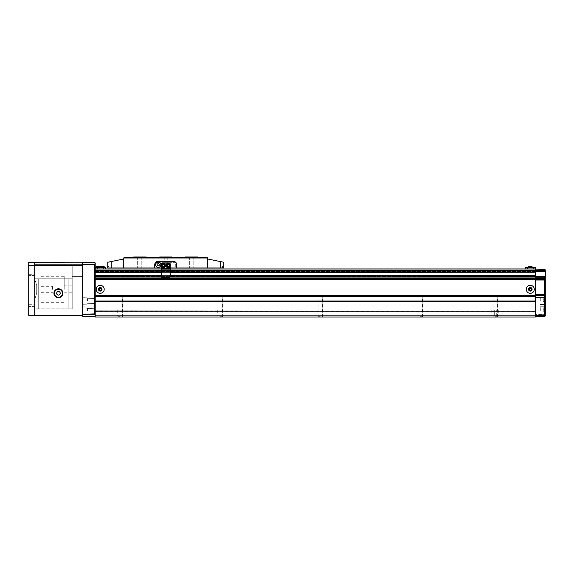 <?xml version="1.0" encoding="UTF-8"?>
<svg xmlns="http://www.w3.org/2000/svg" width="574" height="574" viewBox="0 0 574 574"><rect width="100%" height="100%" fill="white"/><g stroke="black" fill="none" stroke-linecap="round" stroke-linejoin="round"><path stroke-width="0.43" stroke-dasharray="2.87 2.15" d="M420.276 317.006L422.78 317.006L420.276 317.006M420.276 316.704L422.478 316.704L420.276 316.704M495.29 317.006L497.794 317.006L495.29 317.006M495.29 316.704L497.493 316.704L495.29 316.704M320.256 317.006L322.76 317.006L320.256 317.006M320.256 316.704L318.053 316.704L320.256 316.704M220.237 317.006L222.741 317.006L220.237 317.006M220.237 316.704L222.439 316.704L220.237 316.704M120.217 317.006L122.721 317.006L120.217 317.006M120.217 316.704L118.014 316.704L120.217 316.704M531.294 288.722L530.297 288.148L529.3 288.722L529.3 289.877L530.297 290.458L531.294 289.877L531.294 288.722L530.297 288.148L529.3 288.722L529.3 289.877L530.297 290.458L531.294 289.877L531.294 288.722L530.297 288.148L529.3 288.722L529.3 289.877L530.297 290.458L531.294 289.877L531.294 288.722M528.496 289.303A1.801 1.801 0 0 1 531.194 287.739A1.801 1.801 0 0 1 531.194 290.86A1.801 1.801 0 0 1 528.496 289.303A1.801 1.801 0 0 1 531.194 287.739A1.801 1.801 0 0 1 531.194 290.86A1.801 1.801 0 0 1 528.496 289.303A1.801 1.801 0 0 1 531.194 287.739A1.801 1.801 0 0 1 531.194 290.86A1.801 1.801 0 0 1 528.496 289.303M101.211 288.722L100.213 288.148L99.216 288.722L99.216 289.877L100.213 290.458L101.211 289.877L101.211 288.722L100.213 288.148L99.216 288.722L99.216 289.877L100.213 290.458L101.211 289.877L101.211 288.722L100.213 288.148L99.216 288.722L99.216 289.877L100.213 290.458L101.211 289.877L101.211 288.722M98.412 289.303A1.801 1.801 0 0 1 101.117 287.739A1.801 1.801 0 0 1 101.117 290.86A1.801 1.801 0 0 1 98.412 289.303A1.801 1.801 0 0 1 101.117 287.739A1.801 1.801 0 0 1 101.117 290.86A1.801 1.801 0 0 1 98.412 289.303A1.801 1.801 0 0 1 101.117 287.739A1.801 1.801 0 0 1 101.117 290.86A1.801 1.801 0 0 1 98.412 289.303M530.297 269.098L532.098 269.098L530.297 269.098M530.297 268.948L532.098 268.948L530.297 268.948M100.213 269.098L102.014 269.098L100.213 269.098M100.213 268.948L102.014 268.948L100.213 268.948M95.212 315.757L535.298 315.757L535.298 317.006L95.212 317.006L535.298 317.006L535.298 316.009L535.298 317.006L95.212 317.006L95.212 279.057L95.212 295.502L535.298 295.502L95.212 295.502L535.298 295.502L535.298 279.76L95.212 279.76M535.298 316.009L95.212 316.009L535.298 316.009M220.237 316.009L222.741 316.009L220.237 316.009M120.217 316.009L122.721 316.009L120.217 316.009M494.293 316.009L491.789 316.009L494.293 316.009L494.293 310.003L491.789 310.003L496.288 310.003L494.293 310.003L494.293 316.009M496.288 316.009L498.792 316.009L496.288 316.009L496.288 310.003L498.792 310.003L496.288 310.003L496.288 316.009M535.298 315.757L535.298 311.503L95.212 311.503M535.298 311.503L535.298 311.008L95.212 311.008L95.212 315.808L94.71 314.308L94.71 264.298L95.212 262.799L94.71 262.296L82.713 262.296L82.211 262.799L82.211 315.305L34.698 315.305L34.698 278.799L72.209 278.799L34.698 278.799L34.698 315.305L82.211 315.305L34.698 315.305L34.698 262.598L82.211 262.598L82.211 315.305L82.211 276.596L82.211 315.305L28.7 315.305L28.7 262.598L34.698 262.598L34.698 315.305L82.211 315.305L82.211 264.592L82.211 276.596L82.211 264.592L72.209 264.592L72.209 278.799L34.698 278.799L72.209 278.799L72.209 264.592L82.211 264.592L82.211 265.346L34.698 265.346L34.698 264.592L34.698 265.346L82.211 265.346L28.7 265.346M544.303 316.504L535.298 316.504L535.298 301.501L95.212 301.501L95.212 296.249L535.298 296.249L535.298 295.502L535.298 297.504L535.298 279.997L535.298 294.498L544.303 294.498L544.303 295.502L535.298 295.502M535.298 316.504L535.298 297.504L535.298 301.501L535.298 301.006L95.212 301.006L95.212 276.998L95.212 303.553L95.212 298.451L95.212 303.553L95.212 301.006L89.013 301.006L89.013 276.998L89.013 301.006M535.298 301.006L535.298 296.249M120.217 295.502L118.014 295.502L120.217 295.502M220.237 295.502L222.439 295.502L220.237 295.502M320.256 295.502L318.053 295.502L320.256 295.502M495.29 295.502L497.493 295.502L495.29 295.502M420.276 295.502L422.478 295.502L420.276 295.502M534.301 289.303A4.004 4.004 0 0 0 530.297 285.3A4.004 4.004 0 0 0 526.293 289.303A4.004 4.004 0 0 0 530.297 293.3A4.004 4.004 0 0 0 534.301 289.303M104.217 289.303A4.004 4.004 0 0 0 100.213 285.3A4.004 4.004 0 0 0 96.21 289.303A4.004 4.004 0 0 0 100.213 293.3A4.004 4.004 0 0 0 104.217 289.303M545.3 279.61L545.164 279.129L535.298 279.129L535.298 279.997L535.298 278.641L535.298 279.76M95.212 279.057L95.212 275.75L95.212 279.057L535.298 279.057M95.212 278.641L535.298 278.641L535.298 275.75L95.212 275.75L535.298 275.75L535.298 276.847L535.298 275.75L535.298 276.847L95.212 276.847L95.212 271.15L95.212 276.847L535.298 276.847L535.298 275.549L95.212 275.549M535.298 275.549L535.298 272.449L95.212 272.449M535.298 272.449L535.298 271.15L95.212 271.15L535.298 271.15L95.212 271.15L535.298 271.15L535.298 272.248L95.212 272.248L95.212 268.998L95.212 272.248L535.298 272.248L95.212 272.248M535.298 272.248L535.298 271.445L95.212 271.445L95.212 271.947L95.212 271.445L535.298 271.445L535.298 271.947L535.298 268.998L95.212 268.998M170.227 268.998L161.222 268.998M525.296 268.948L527.298 268.948L525.296 268.948L525.296 267.448L535.298 267.448L535.298 268.948L533.296 268.948L535.298 269.098L95.212 269.098L544.303 268.998L545.006 269.292L544.303 269.995L535.298 269.995L535.298 270.749L535.298 268.998L535.298 270.498L95.212 270.498M170.227 272.248L161.222 272.248M170.227 272.449L161.222 272.449M170.227 275.549L161.222 275.549M535.298 276.847L95.212 276.847L535.298 276.847M535.298 275.75L95.212 275.75M170.227 275.75L161.222 275.75M526.293 289.303A4.004 4.004 0 0 1 532.299 285.838A4.004 4.004 0 0 1 532.299 292.769A4.004 4.004 0 0 1 526.293 289.303A4.004 4.004 0 0 1 532.299 285.838A4.004 4.004 0 0 1 532.299 292.769A4.004 4.004 0 0 1 526.293 289.303M96.21 289.303A4.004 4.004 0 0 1 102.215 285.838A4.004 4.004 0 0 1 102.215 292.769A4.004 4.004 0 0 1 96.21 289.303A4.004 4.004 0 0 1 102.215 285.838A4.004 4.004 0 0 1 102.215 292.769A4.004 4.004 0 0 1 96.21 289.303M95.212 267.448L95.212 268.948L95.212 267.448L97.214 267.448L97.214 268.948L105.214 268.948L103.212 268.948L103.212 267.448L97.214 267.448M103.212 267.448L105.214 267.448L105.214 268.948M100.213 267.448L104.217 267.448L100.213 267.448M98.412 266.243L102.014 266.243M99.216 266.243L100.213 266.243L99.216 266.243L99.216 267.247L99.216 266.745L102.014 266.745L98.412 266.745L100.213 266.745L99.216 266.745L99.216 267.247L101.211 266.745L100.213 266.745L100.213 267.247L101.211 267.247L101.211 266.745L101.211 267.247L99.216 267.247L99.216 266.243M101.211 266.243L100.213 266.243L101.211 266.243L101.211 267.247L101.211 266.243M96.21 266.645L104.217 266.645M100.213 267.147L104.217 267.147L100.213 267.147M533.296 267.448L533.296 268.948L527.298 268.948L527.298 267.448M530.297 267.448L526.293 267.448L530.297 267.448M528.496 267.147L528.496 266.745L532.098 266.745L528.496 266.745L532.098 266.745L532.098 267.147L528.496 267.147L534.301 267.147L526.293 267.147L532.098 267.147M530.297 266.745L529.3 266.745L531.294 266.745L530.297 266.745L530.297 267.247L531.294 267.247L531.294 266.745L531.294 267.247L530.297 267.247L530.297 266.745L530.297 267.247L529.3 267.247L529.3 266.745L529.3 267.247L531.294 267.247L531.294 266.745L531.294 267.247L530.297 267.247L530.297 266.745M526.293 267.448L534.301 267.448M529.3 267.247L529.3 266.745L529.3 267.247L530.297 267.247L529.3 267.247M100.213 267.247L100.213 266.243L100.213 267.247L101.211 267.247L100.213 267.247M120.217 310.003L122.721 310.003L120.217 310.003M220.237 310.003L222.741 310.003L220.237 310.003M170.227 268.948L161.222 268.948M535.298 268.948L95.212 268.948M82.211 315.628L82.211 262.971L82.713 264.298L82.713 314.308L82.211 315.808L82.713 316.303L94.71 316.303L95.212 315.808M82.211 289.002L82.211 277.995L82.211 289.002M82.211 301.006L82.211 297.002L82.211 301.006M82.211 310.807L82.211 306.803L82.211 310.807M95.212 310.807L95.212 308.252L95.212 310.807M95.212 315.628L95.212 262.971M87.212 301.006L87.212 297.504L87.212 301.006M87.212 310.807L87.212 307.305L87.212 310.807M36.7 293.278L36.7 285.328L36.7 293.278L36.7 285.328L34.698 279.1L34.698 274.3L34.698 279.1L36.7 285.328L36.7 293.278L34.698 299.499L34.698 304.306L34.698 299.499L36.7 293.278M28.7 273.798L28.7 272.047L28.7 273.798M28.7 304.801L28.7 303.05L28.7 304.801M28.7 289.303L28.7 304.306L28.7 289.303M34.698 273.798L34.698 272.047L34.698 273.798M72.209 289.303L72.209 285.802L72.209 289.303M72.209 308.805L72.209 278.799L72.209 308.805L68.206 308.805L72.209 308.805M38.702 308.805L34.698 308.805L34.698 299.499L34.698 308.805L68.206 308.805L38.702 308.805L38.702 278.799L38.702 308.805M52.507 289.303L52.507 286.297L52.507 289.303M41.055 289.303L41.055 276.295L41.055 289.303M64.209 289.303L64.209 276.295L64.209 289.303M34.698 304.801L34.698 303.05L34.698 304.801M82.211 315.305L82.211 265.346M59.129 262.196L52.808 262.196L64.123 262.196L59.129 262.196L59.129 262.598L52.794 262.598L59.129 262.598M54.487 262.196L62.351 262.196L54.487 262.196L54.422 262.598L62.351 262.598L54.487 262.598M62.336 262.196L62.336 262.598L62.351 262.196M55.628 262.598L64.159 262.598L54.293 262.598L55.857 262.598L55.628 262.196L53.346 262.196L52.614 262.598L53.346 262.598M57.436 262.598L57.436 262.196L64.015 262.196L58.799 262.196L63.987 262.196L63.979 262.598L63.979 262.196L52.815 262.196L52.794 262.598L52.794 262.196L57.465 262.196L57.465 262.598M63.771 262.598L58.914 262.598L63.771 262.598L63.771 262.196M58.9 262.598L58.9 262.196L58.914 262.598M52.844 262.598L52.844 262.196L52.844 262.598M62.953 293.3A4.499 4.499 0 0 0 56.202 289.404A4.499 4.499 0 0 0 56.202 297.196A4.499 4.499 0 0 0 62.953 293.3A4.499 4.499 0 0 0 56.202 289.404A4.499 4.499 0 0 0 56.202 297.196A4.499 4.499 0 0 0 62.953 293.3A4.499 4.499 0 0 0 56.202 289.404A4.499 4.499 0 0 0 56.202 297.196A4.499 4.499 0 0 0 62.953 293.3M62.458 293.3A4.004 4.004 0 0 0 56.453 289.834A4.004 4.004 0 0 0 56.453 296.765A4.004 4.004 0 0 0 62.458 293.3A4.004 4.004 0 0 1 58.455 297.303A4.004 4.004 0 0 1 54.458 293.3A4.004 4.004 0 0 1 58.455 289.303A4.004 4.004 0 0 1 62.458 293.3A4.004 4.004 0 0 0 56.453 289.834A4.004 4.004 0 0 0 56.453 296.765A4.004 4.004 0 0 0 62.458 293.3M60.256 293.3A1.801 1.801 0 0 0 57.558 291.743A1.801 1.801 0 0 0 57.558 294.864A1.801 1.801 0 0 0 60.256 293.3A1.801 1.801 0 0 0 57.558 291.743A1.801 1.801 0 0 0 57.558 294.864A1.801 1.801 0 0 0 60.256 293.3A1.801 1.801 0 0 0 57.558 291.743A1.801 1.801 0 0 0 57.558 294.864A1.801 1.801 0 0 0 60.256 293.3M53.82 262.196L53.82 262.598M64.073 262.196L64.073 262.598M64.037 262.196L64.037 262.598M53.045 262.196L53.045 262.598M52.815 262.196L52.815 262.598L52.808 262.196M58.11 262.196L58.11 262.598M64.015 262.196L63.987 262.598M55.678 262.598L55.628 262.196M55.678 262.196L54.293 262.196L54.659 262.598M54.659 262.196L60.923 262.196L60.923 262.598M60.923 262.196L62.458 262.196L60.966 262.196L60.966 262.598M64.159 262.196L60.966 262.196M60.995 262.196L60.995 262.598M63.097 262.196L63.097 262.598M53.346 262.196L52.614 262.196M54.444 262.196L54.444 262.598M54.566 262.196L54.566 262.598M62.207 262.196L62.207 262.598M82.211 264.592L34.698 264.592L82.211 264.592M173.226 261.342L173.226 262.347A2.497 2.497 0 0 1 175.73 264.844L175.73 266.996L176.727 266.996L176.727 264.844A3.501 3.501 0 0 0 173.226 261.342L173.226 262.347A2.497 2.497 0 0 1 175.73 264.844L175.73 266.996L176.727 266.996L176.727 264.844A3.501 3.501 0 0 0 173.226 261.342M123.719 267.993L123.719 257.991L207.738 257.991L207.738 267.993L161.725 267.993L161.725 264.844A3.501 3.501 0 0 0 160.677 262.347L160.677 261.342L158.223 261.342A3.501 3.501 0 0 0 154.722 264.844L154.722 267.993L107.718 267.993L107.718 266.494L107.718 267.993L108.967 267.993L107.718 267.993L107.718 262.253L111.213 261.536L111.213 267.993M172.229 261.342L161.674 261.342L162.277 262.347L172.229 262.347L172.229 261.342L161.674 261.342L162.277 262.347L172.229 262.347L172.229 261.342M191.73 267.993L189.664 267.993L191.73 267.993M139.719 267.993L141.792 267.993L139.719 267.993M154.722 267.993L161.725 267.993L161.725 264.844A3.501 3.501 0 0 0 160.677 262.347L160.677 261.342L158.223 261.342A3.501 3.501 0 0 0 154.722 264.844L154.722 264.793A3.501 3.501 0 0 1 158.223 261.292L173.226 261.292A3.501 3.501 0 0 1 176.727 264.793L176.727 267.993M223.738 267.993L223.738 266.494L222.49 266.494L223.738 266.494L223.738 267.993L222.49 267.993L222.49 266.494L222.49 267.993L223.738 267.993L207.738 267.993M161.222 267.993L170.227 267.993M139.719 256.994L142.223 256.994L139.719 256.994M146.219 256.994L133.72 256.994L133.218 257.496L133.72 256.994L133.218 257.496L146.722 257.496L146.219 256.994L133.72 256.994L146.219 256.994L146.722 257.496L146.219 256.994M165.728 256.994L167.479 256.994L165.728 256.994M171.726 256.994L159.723 256.994L159.228 257.496L159.723 256.994L159.228 257.496L172.229 257.496L171.726 256.994L159.723 256.994L171.726 256.994L172.229 257.496L171.726 256.994M191.73 256.994L194.234 256.994L191.73 256.994M197.736 256.994L185.23 256.994L184.728 257.496L185.23 256.994L184.728 257.496L198.231 257.496L197.736 256.994L185.23 256.994L197.736 256.994L198.231 257.496L197.736 256.994M223.738 262.253L207.738 258.996M123.719 258.996L111.213 261.536M207.236 257.496L124.221 257.496M198.231 257.496L184.728 257.496M172.229 257.496L159.228 257.496M146.722 257.496L133.218 257.496M165.728 257.245L167.228 257.245L165.728 257.245M165.728 262.992L167.228 262.992L165.728 262.992M139.719 257.425L141.792 257.425L139.719 257.425M191.73 257.425L189.664 257.425L191.73 257.425M108.967 266.494L107.718 266.494L108.967 266.494L108.967 267.993L108.967 266.494M161.976 265.597A1.248 1.248 0 0 1 163.848 264.514A1.248 1.248 0 0 1 163.848 266.68A1.248 1.248 0 0 1 161.976 265.597A1.248 1.248 0 0 0 163.224 266.845A1.248 1.248 0 0 0 164.48 265.597A1.248 1.248 0 0 0 163.224 264.349A1.248 1.248 0 0 0 161.976 265.597A1.248 1.248 0 0 1 163.848 264.514A1.248 1.248 0 0 1 163.848 266.68A1.248 1.248 0 0 1 161.976 265.597M166.977 265.597A1.248 1.248 0 0 1 168.849 264.514A1.248 1.248 0 0 1 168.849 266.68A1.248 1.248 0 0 1 166.977 265.597A1.248 1.248 0 0 0 168.225 266.845A1.248 1.248 0 0 0 169.481 265.597A1.248 1.248 0 0 0 168.225 264.349A1.248 1.248 0 0 0 166.977 265.597A1.248 1.248 0 0 1 168.849 264.514A1.248 1.248 0 0 1 168.849 266.68A1.248 1.248 0 0 1 166.977 265.597M155.626 264.793A2.597 2.597 0 0 1 159.522 262.54A2.597 2.597 0 0 1 159.522 267.046A2.597 2.597 0 0 1 155.626 264.793A2.597 2.597 0 0 0 158.223 267.398A2.597 2.597 0 0 0 160.828 264.793A2.597 2.597 0 0 0 158.223 262.196A2.597 2.597 0 0 0 155.626 264.793A2.597 2.597 0 0 1 159.522 262.54A2.597 2.597 0 0 1 159.522 267.046A2.597 2.597 0 0 1 155.626 264.793M157.111 264.793A1.112 1.112 0 0 1 158.223 263.681A1.112 1.112 0 0 1 159.342 264.793A1.112 1.112 0 0 1 158.223 265.913A1.112 1.112 0 0 1 157.111 264.793M167.221 265.597A1.004 1.004 0 0 1 168.727 264.722A1.004 1.004 0 0 1 168.727 266.465A1.004 1.004 0 0 1 167.221 265.597A1.004 1.004 0 0 1 168.727 264.722A1.004 1.004 0 0 1 168.727 266.465A1.004 1.004 0 0 1 167.221 265.597M162.22 265.597A1.004 1.004 0 0 1 163.726 264.722A1.004 1.004 0 0 1 163.726 266.465A1.004 1.004 0 0 1 162.22 265.597A1.004 1.004 0 0 1 163.726 264.722A1.004 1.004 0 0 1 163.726 266.465A1.004 1.004 0 0 1 162.22 265.597M170.227 268.596L170.227 276.496A0.997 0.997 0 0 1 169.23 277.5L162.227 277.5A0.997 0.997 0 0 1 161.222 276.496L161.222 264.097A0.997 0.997 0 0 1 162.227 263.093L169.23 263.093A0.997 0.997 0 0 1 170.227 264.097L170.227 268.596L161.222 268.596M170.227 264.564L170.227 266.63A2.253 2.253 0 0 1 165.979 265.597A2.253 2.253 0 0 1 170.227 264.564A2.253 2.253 0 0 1 170.227 266.63M161.222 264.564L161.222 266.63A2.253 2.253 0 0 1 164.645 263.846A2.253 2.253 0 0 1 164.645 267.341A2.253 2.253 0 0 1 161.222 266.63M170.227 270.096L161.222 270.096L170.227 270.096M170.227 269.098L161.222 269.098M167.249 265.597A0.976 0.976 0 0 1 168.713 264.75A0.976 0.976 0 0 1 168.713 266.436A0.976 0.976 0 0 1 167.249 265.597M162.248 265.597A0.976 0.976 0 0 1 163.712 264.75A0.976 0.976 0 0 1 163.712 266.436A0.976 0.976 0 0 1 162.248 265.597M167.228 265.016L167.228 266.171L168.225 266.752L169.23 266.171L169.23 265.016L168.225 264.442L167.228 265.016M162.227 265.016L162.227 266.171L163.224 266.752L164.229 266.171L164.229 265.016L163.224 264.442L162.227 265.016M545.3 300.704L545.3 296.952L545.3 300.704M545.3 310.505L545.3 306.753L545.3 310.505M545.006 269.292L545.3 296.5A0.997 0.997 0 0 0 544.303 295.502L544.303 297.504L545.3 297.504L545.3 315.506A0.997 0.997 0 0 1 544.984 316.238L544.303 314.502L535.298 314.502M544.303 277.249L535.298 277.249L535.298 278.268L535.298 270.749L535.298 277.249L544.303 277.249L544.303 278.268L545.164 279.129M535.298 279.129L535.298 278.268L544.303 278.268M544.303 269.995L544.303 270.749L535.298 270.749L545.3 270.749L535.298 270.749M544.303 270.749L545.3 270.749M545.3 279.997L544.303 279.997L545.3 279.997L544.303 279.997L544.303 294.498L545.3 294.498M544.303 300.704L544.303 297.655L544.303 300.704M544.303 299.98L544.303 302.146L544.303 299.262L544.303 299.98L542.997 299.98L542.997 301.422L544.303 301.422L544.303 302.146L544.303 301.422L542.997 301.422L542.997 302.146L544.303 302.146L542.997 302.146L542.997 299.98L544.303 299.98L542.997 299.98L542.997 299.262L544.303 299.262L542.997 299.262L542.997 301.422L544.303 301.422L542.997 301.422L542.997 302.146L542.997 299.98L544.303 299.98M540.299 300.704L540.299 296.952L540.299 300.704M544.303 310.505L544.303 307.456L544.303 310.505M544.303 309.781L544.303 311.947L544.303 309.063L544.303 309.781L542.997 309.781L542.997 311.223L544.303 311.223L544.303 311.947L544.303 311.223L542.997 311.223L542.997 311.947L544.303 311.947L542.997 311.947L542.997 309.781L544.303 309.781L542.997 309.781L542.997 309.063L544.303 309.063L542.997 309.063L542.997 311.223L544.303 311.223L542.997 311.223L542.997 311.947L542.997 309.781L544.303 309.781M540.299 310.505L540.299 306.753L540.299 310.505M542.997 299.98L542.997 299.262L542.997 299.98M542.997 309.781L542.997 309.063L542.997 309.781M545.3 296.5A0.997 0.997 0 0 0 544.303 295.502A0.997 0.997 0 0 1 545.3 296.5A0.997 0.997 0 0 0 544.303 295.502A0.997 0.997 0 0 1 545.3 296.5A0.997 0.997 0 0 0 544.303 295.502M545.3 277.249L535.298 277.249M535.298 277.931L95.212 277.931M535.298 276.051L95.212 276.051M535.298 276.546L95.212 276.546L535.298 276.546M535.298 271.947L95.212 271.947M170.227 270.498L161.222 270.498M170.227 271.947L161.222 271.947M170.227 276.051L161.222 276.051M82.713 314.308L94.71 314.308M82.713 264.298L94.71 264.298M82.462 301.006L82.462 297.253L82.462 301.006M86.961 301.006L86.961 297.253L86.961 301.006M87.463 301.006L87.463 298.702L87.463 301.006M94.961 301.006L94.961 298.702L94.961 301.006M82.462 310.807L82.462 307.054L82.462 310.807M86.961 310.807L86.961 307.054L86.961 310.807M87.463 310.807L87.463 308.503L87.463 310.807M94.961 310.807L94.961 308.503L94.961 310.807M82.211 276.596L72.209 276.596L82.211 276.596M68.206 308.805L68.206 278.799L68.206 308.805M58.634 262.196L58.634 262.598M59.56 262.196L59.56 262.598M220.244 261.536L220.244 267.993M170.227 270.598L161.222 270.598M544.984 315.506L545.3 315.506A0.997 0.997 0 0 1 544.984 316.238M544.303 314.502L544.303 297.504L535.298 297.504M544.303 279.997L535.298 279.997M543.8 300.704L543.8 297.153L543.8 300.704M543.8 310.505L543.8 306.954L543.8 310.505M545.3 271.746L535.298 271.746M545.3 276.245L535.298 276.245M418.073 316.704L418.073 295.502L418.073 316.704M422.478 316.704L422.478 295.502L422.478 316.704M493.088 316.704L493.088 295.502L493.088 316.704M497.493 316.704L497.493 295.502L497.493 316.704M318.053 316.704L318.053 295.502L318.053 316.704M322.459 316.704L322.459 295.502L322.459 316.704M218.034 316.704L218.034 295.502L218.034 316.704M222.439 316.704L222.439 295.502L222.439 316.704M118.014 316.704L118.014 295.502L118.014 316.704M122.42 316.704L122.42 295.502L122.42 316.704M535.298 315.707L95.212 315.707M98.412 266.745L98.412 267.147M102.014 266.745L102.014 267.147M491.789 310.003L491.789 316.009M498.792 310.003L498.792 316.009M117.72 310.003L117.72 316.009M122.721 310.003L122.721 316.009M217.74 310.003L217.74 316.009M222.741 310.003L222.741 316.009M82.462 297.253L86.961 297.253L82.211 297.002M82.462 304.751L86.961 304.751L82.211 305.002M87.463 298.702L95.212 298.451L87.463 298.702M87.463 303.302L95.212 303.553L87.463 303.302M82.462 314.552L87.212 314.308L82.211 314.803M82.462 307.054L86.961 307.054L82.211 306.803M87.463 308.503L95.212 308.252L87.463 308.503M87.463 313.103L95.212 313.354L87.463 313.103M82.211 300.001L89.013 300.001M82.211 277.995L89.013 277.995M89.013 276.998L95.212 276.998M28.7 304.306L34.698 304.306M28.7 274.3L34.698 274.3M41.055 292.302L52.507 292.302M41.055 286.297L52.507 286.297M41.055 302.304L64.209 302.304M41.055 276.295L64.209 276.295M64.209 292.805L72.209 292.805M64.209 285.802L72.209 285.802M34.698 272.047L28.7 272.047L34.698 272.047M34.698 275.549L28.7 275.549L34.698 275.549M34.698 303.05L28.7 303.05L34.698 303.05M34.698 306.552L28.7 306.552L34.698 306.552M64.123 262.196L64.123 262.598M57.565 262.196L57.565 262.598M58.799 262.196L58.799 262.598M55.857 262.196L55.857 262.598M54.293 262.196L54.293 262.598M62.458 262.196L62.458 262.598M60.801 262.196L60.801 262.598M54.422 262.196L54.422 262.598L54.43 262.196M167.228 257.245L167.228 262.992L167.228 257.245M164.229 257.245L164.229 262.992L164.229 257.245M141.792 257.425L142.223 256.994L141.792 257.425L141.792 267.993L141.792 257.425M137.652 257.425L137.222 256.994L137.652 257.425L137.652 267.993L137.652 257.425M193.797 257.425L194.234 256.994L193.797 257.425L193.797 267.993L193.797 257.425M189.664 257.425L189.233 256.994L189.664 257.425L189.664 267.993L189.664 257.425M543.8 297.153L544.303 297.655L543.8 297.153L540.299 297.153L543.8 297.153M543.8 304.256L544.303 303.754L543.8 304.256L540.299 304.256L543.8 304.256M540.299 304.457L545.3 304.457L540.299 304.457M540.299 296.952L545.3 296.952L540.299 296.952M543.8 306.954L544.303 307.456L543.8 306.954L540.299 306.954L543.8 306.954M543.8 314.057L544.303 313.555L543.8 314.057L540.299 314.057L543.8 314.057M540.299 314.258L545.3 314.258L540.299 314.258M540.299 306.753L545.3 306.753L540.299 306.753"/><path stroke-width="0.86" d="M535.298 297.504L544.303 297.504L544.303 295.502A0.997 0.997 0 0 1 545.3 296.5L545.3 279.997L544.303 278.268L535.298 278.268L535.298 296.249L95.212 296.249L95.212 317.006L535.298 317.006L535.298 315.808L95.212 315.808L94.71 316.303L82.713 316.303L82.211 315.808L82.713 314.308L94.71 314.308L95.212 315.628M535.298 296.249L535.298 301.006L95.212 301.006M535.298 301.006L535.298 301.501L95.212 301.501L95.212 311.008L535.298 311.201L95.212 311.201M535.298 301.501L535.298 311.008L535.298 301.501M535.298 311.201L535.298 315.808M525.296 268.948L525.296 267.448L535.298 267.448L535.298 268.998L170.227 268.998M161.222 268.998L95.212 268.998M170.227 270.498L535.298 270.498L535.298 272.248L170.227 272.248M161.222 272.248L95.212 272.248M535.298 272.248L170.227 272.449M161.222 272.449L95.212 272.449M535.298 272.449L535.298 275.549L170.227 275.549M161.222 275.549L95.212 275.549M535.298 275.549L170.227 275.75M161.222 275.75L95.212 275.75M535.298 275.75L535.298 278.641L95.212 278.641M545.3 279.997L544.303 279.997L544.303 295.502L95.212 295.502L95.212 296.249L95.212 262.971L94.71 264.298L94.71 314.308M95.212 267.448L105.214 267.448L105.214 268.948M97.214 267.448L97.214 268.948L103.212 268.948L103.212 267.448M102.014 266.645L102.014 266.243L98.412 266.243L98.412 266.645M104.217 267.448L104.217 266.645L96.21 266.645L96.21 267.448M527.298 267.448L527.298 268.948L533.296 268.948L533.296 267.448M532.098 267.147L532.098 266.745L528.496 266.745L528.496 267.147M534.301 267.448L526.293 267.448M98.412 289.303A1.801 1.801 0 0 1 101.117 287.739A1.801 1.801 0 0 1 101.117 290.86A1.801 1.801 0 0 1 98.412 289.303M99.216 289.877L100.213 290.458L101.211 289.877L101.211 288.722L100.213 288.148L99.216 288.722L99.216 289.877M96.21 289.303A4.004 4.004 0 0 1 102.215 285.838A4.004 4.004 0 0 1 102.215 292.769A4.004 4.004 0 0 1 96.21 289.303M528.496 289.303A1.801 1.801 0 0 1 531.194 287.739A1.801 1.801 0 0 1 531.194 290.86A1.801 1.801 0 0 1 528.496 289.303M529.3 289.877L530.297 290.458L531.294 289.877L531.294 288.722L530.297 288.148L529.3 288.722L529.3 289.877M526.293 289.303A4.004 4.004 0 0 1 532.299 285.838A4.004 4.004 0 0 1 532.299 292.769A4.004 4.004 0 0 1 526.293 289.303M535.298 268.948L170.227 268.948M161.222 268.948L95.212 268.948M82.211 262.799L82.211 315.305L34.698 315.305L34.698 262.598L34.698 315.305L28.7 315.305L28.7 262.598L82.211 262.799L82.713 262.296L94.71 262.296L95.212 262.971M82.713 314.308L82.713 264.298L82.211 262.971M62.953 293.3A4.499 4.499 0 0 0 56.202 289.404A4.499 4.499 0 0 0 56.202 297.196A4.499 4.499 0 0 0 62.953 293.3M62.458 293.3A4.004 4.004 0 0 0 56.453 289.834A4.004 4.004 0 0 0 56.453 296.765A4.004 4.004 0 0 0 62.458 293.3M60.256 293.3A1.801 1.801 0 0 0 57.558 291.743A1.801 1.801 0 0 0 57.558 294.864A1.801 1.801 0 0 0 60.256 293.3M52.614 262.598L52.614 262.196L64.159 262.196L64.159 262.598M61.784 262.196L61.784 262.598M53.346 262.196L53.346 262.598M170.227 267.993L223.738 267.993L223.738 262.253L223.738 267.993M207.738 267.993L207.738 257.991L207.236 257.496L207.738 257.991L123.719 257.991L123.719 258.996L107.718 262.253L107.718 267.993L161.222 267.993M176.727 267.993L176.727 264.793A3.501 3.501 0 0 0 173.226 261.292L158.223 261.292A3.501 3.501 0 0 0 154.722 264.793L154.722 267.993M123.719 258.996L123.719 267.993M146.722 257.496L146.219 256.994L133.72 256.994L133.218 257.496M172.229 257.496L171.726 256.994L159.723 256.994L159.228 257.496M198.231 257.496L197.736 256.994L185.23 256.994L184.728 257.496M207.738 258.996L223.738 262.253M123.719 257.991L124.221 257.496L123.719 257.991M207.236 257.496L124.221 257.496M158.223 263.681A1.112 1.112 0 0 1 159.342 264.793A1.112 1.112 0 0 1 158.223 265.913A1.112 1.112 0 0 1 157.111 264.793A1.112 1.112 0 0 1 158.223 263.681M155.626 264.793A2.597 2.597 0 0 1 159.522 262.54A2.597 2.597 0 0 1 159.522 267.046A2.597 2.597 0 0 1 155.626 264.793M170.227 266.63L170.227 276.496A0.997 0.997 0 0 1 169.23 277.5L162.227 277.5A0.997 0.997 0 0 1 161.222 276.496L161.222 266.63M170.227 264.564L170.227 264.097A0.997 0.997 0 0 0 169.23 263.093L162.227 263.093A0.997 0.997 0 0 0 161.222 264.097L161.222 264.564M170.227 269.098L161.222 269.098M167.228 266.171L168.225 266.752L169.23 266.171L169.23 265.016L168.225 264.442L167.228 265.016L167.228 266.171M165.979 265.597A2.253 2.253 0 0 1 169.352 263.645A2.253 2.253 0 0 1 169.352 267.541A2.253 2.253 0 0 1 165.979 265.597M162.227 266.171L163.224 266.752L164.229 266.171L164.229 265.016L163.224 264.442L162.227 265.016L162.227 266.171M160.978 265.597A2.253 2.253 0 0 1 164.351 263.645A2.253 2.253 0 0 1 164.351 267.541A2.253 2.253 0 0 1 160.978 265.597M535.298 277.249L545.3 277.249L545.3 270.749L535.298 270.749M545.3 277.249L545.3 279.61M544.984 316.238L544.303 316.504L544.303 297.504L545.3 297.504L545.3 315.506A0.997 0.997 0 0 1 544.303 316.504L535.298 316.504M544.303 270.749L545.006 269.292L545.3 270.749M545.006 269.292L535.298 268.998L535.298 269.995L544.303 269.995M535.298 295.502L535.298 294.498L545.3 294.498M545.3 296.5L545.3 296.5A0.997 0.997 0 0 0 544.303 295.502M161.222 270.498L95.212 270.498M535.298 271.947L170.227 271.947M161.222 271.947L95.212 271.947M535.298 276.051L170.227 276.051M161.222 276.051L95.212 276.051M535.298 277.931L95.212 277.931M535.298 279.057L95.212 279.057M535.298 279.76L95.212 279.76M82.713 264.298L94.71 264.298M28.7 265.346L82.211 265.346M111.213 261.536L111.213 267.993M220.244 261.536L220.244 267.993M170.227 270.598L161.222 270.598M170.227 268.596L161.222 268.596M166.374 265.597A1.851 1.851 0 0 1 169.151 263.997A1.851 1.851 0 0 1 169.151 267.197A1.851 1.851 0 0 1 166.374 265.597M161.373 265.597A1.851 1.851 0 0 1 164.15 263.997A1.851 1.851 0 0 1 164.15 267.197A1.851 1.851 0 0 1 161.373 265.597M544.303 277.249L544.303 278.268M544.303 316.504A0.997 0.997 0 0 0 545.3 315.506L535.298 315.506M544.303 279.997L535.298 279.997M545.164 279.129L535.298 279.129M545.3 276.245L535.298 276.245M545.3 271.746L535.298 271.746"/></g></svg>
